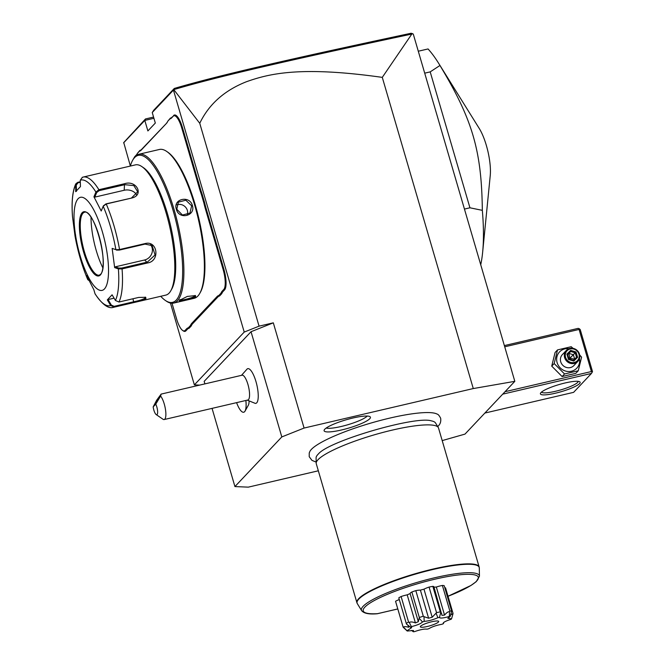 <?xml version="1.0" encoding="UTF-8"?>
<svg xmlns="http://www.w3.org/2000/svg" width="665" height="665" viewBox="0 0 665 665"><rect width="100%" height="100%" fill="white"/><g stroke="black" fill="none" stroke-linecap="round" stroke-linejoin="round"><path stroke-width="1" d="M442.2 440.604L464.993 434.104L514.818 381.336L473.281 388.56L304.08 428.052L281.81 436.93L234.928 486.572L248.278 487.146L318.336 470.795M437.72 426.556L437.919 426.348C440.23 424.312 441.144 421.618 440.654 418.26C439.349 415.675 438.169 414.278 437.121 414.096A67.298 12.103 163.7 0 0 374.636 422.001A67.298 12.103 163.7 0 0 311.395 449.382A67.298 12.103 163.7 0 0 309.957 451.277L309.242 452.99L309.217 456.697L311.968 460.371L316.166 462.1M324.769 429.233A24.123 4.339 -16.3 0 1 348.277 419.191A24.123 4.339 -16.3 0 1 370.164 416.814A24.123 4.339 -16.3 0 1 369.757 418.734A24.123 4.339 -16.3 0 1 343.813 429.424A24.123 4.339 -16.3 0 1 324.104 430.28A24.123 4.339 -16.3 0 1 324.769 429.233M514.818 381.336L413.289 34.123L412.732 33.74L411.826 34.048L382.284 77.373L473.281 388.56M382.284 77.373C300.829 65.877 269.383 73.582 246.557 81.687C224.529 90.34 208.926 104.206 199.749 123.291L259.067 326.158L273.315 322.833L251.038 331.719L204.163 381.361L204.903 383.888M212.06 408.368L234.928 486.572M251.038 331.719L281.81 436.93M245.884 400.48A17.83 5.154 76.9 0 1 245.069 411.07L248.336 405.234A12.652 3.658 -103.1 0 0 249.092 401.286M247.272 400.155L255.252 403.381A17.814 5.145 -103.1 0 0 255.975 381.61A17.814 5.145 -103.1 0 0 247.205 368.925L241.486 375.351M273.315 322.833L304.08 428.052M259.067 326.158L244.221 332.076L194.363 384.877L199.691 385.101M130.365 166.017L123.74 142.559L145.477 118.96L153.573 117.073M170.44 303.049L194.363 384.877M199.749 123.291L173.764 89.592L174.297 88.445L153.665 110.299L152.243 112.543L173.449 90.083L244.221 332.076M152.243 112.543L155.319 123.058L147.879 130.939L144.804 120.415L153.931 118.287M123.599 142.875L144.804 120.415L145.477 118.96M222.31 291.012L223.074 291.478A32.793 9.476 -103.1 0 0 221.753 293.664L220.963 293.223A33.433 9.659 76.9 0 1 222.31 291.012L223.806 289.425A16.874 4.879 -103.1 0 0 223.083 269.317L223.831 269.026L206.241 208.868A32.793 9.476 -103.1 0 1 204.612 202.642L202.027 193.798L201.304 194.155A33.433 9.659 76.9 0 1 199.359 188.178L181.769 128.029A16.874 4.879 -103.1 0 0 173.166 116.275L171.67 117.855A33.433 9.659 76.9 0 1 169.982 118.86L167.821 121.146A33.433 9.659 76.9 0 1 167.331 122.169A33.433 9.659 76.9 0 1 166.474 123.358L141.163 150.165A33.433 9.659 76.9 0 1 139.467 151.171L137.314 153.457A33.433 9.659 76.9 0 1 136.824 154.471A33.433 9.659 76.9 0 1 135.968 155.66L134.471 157.248A16.874 4.879 -103.1 0 0 134.047 157.846A16.874 4.879 -103.1 0 0 133.864 158.203M223.831 269.026A17.514 5.062 76.9 0 1 224.571 289.89L223.074 291.478M192.567 323.78A32.793 9.476 -103.1 0 0 191.237 325.975L190.456 325.526A33.433 9.659 76.9 0 1 191.794 323.315L192.567 323.78L217.879 296.972A32.793 9.476 -103.1 0 1 219.558 295.983L221.753 293.664M172.002 303.257L176.508 318.643A16.874 4.879 -103.1 0 0 182.675 330.472A16.874 4.879 -103.1 0 0 185.111 330.405L185.876 330.862L187.372 329.283A32.793 9.476 -103.1 0 1 189.051 328.294L191.237 325.975M185.876 330.862A17.514 5.062 76.9 0 1 183.349 330.937L182.675 330.472M134.047 157.846L134.446 157.131A17.514 5.062 76.9 0 1 134.895 156.508L136.392 154.92A32.793 9.476 -103.1 0 0 137.023 154.097M166.474 123.358L141.578 149.425A32.793 9.476 -103.1 0 1 139.899 150.415L137.314 153.457M166.898 122.618A32.793 9.476 -103.1 0 0 167.53 121.795M173.166 116.275L172.094 117.115A32.793 9.476 -103.1 0 1 170.415 118.104L167.821 121.146M173.582 115.535A17.514 5.062 76.9 0 1 182.509 127.73L200.107 187.887A32.793 9.476 -103.1 0 0 202.027 193.798M173.764 89.592L173.449 90.083M412.732 33.74L411.095 33.25C287.479 59.601 219.442 75.22 174.297 88.445M173.839 89.592C219.467 76.151 287.579 60.548 411.826 34.048M204.612 202.642L203.856 202.875L201.304 194.155M223.083 269.317L205.493 209.167A33.433 9.659 76.9 0 1 203.856 202.875M219.558 295.983L218.81 295.509L220.963 293.223M191.794 323.315L217.114 296.515A33.433 9.659 76.9 0 1 218.81 295.509M189.051 328.294L188.295 327.812L190.456 325.526M185.111 330.405L186.607 328.818A33.433 9.659 76.9 0 1 188.295 327.812M139.899 150.415L139.467 151.171M170.415 118.104L169.982 118.86M160.739 296.291A75.461 21.804 -103.1 0 0 165.327 300.43L166.35 301.129A76.417 22.086 -103.1 0 0 173.648 303.09L194.13 298.311A76.417 22.086 -103.1 0 0 197.862 296.041A76.417 22.086 -103.1 0 0 199.808 293.323L200.414 292.243A75.461 21.804 -103.1 0 0 198.893 218.727A75.461 21.804 -103.1 0 0 167.713 152.127A75.461 21.804 -103.1 0 0 167.206 151.795M173.648 303.09A76.417 22.086 -103.1 0 0 177.38 300.821A76.417 22.086 -103.1 0 0 176.05 216.649A76.417 22.086 -103.1 0 0 138.919 154.255A76.417 22.086 -103.1 0 0 135.186 156.524A76.417 22.086 -103.1 0 0 133.233 159.243L132.634 160.315A75.461 21.804 -103.1 0 0 130.348 166.059M195.635 296.557C193.332 298.718 176.383 302.675 179.608 300.297L187.314 296.424L195.493 295.593L195.635 296.557L194.862 296.1C192.784 298.028 177.015 301.711 180.024 299.558M199.808 293.323A76.417 22.086 -103.1 0 0 198.27 218.876A76.417 22.086 -103.1 0 0 166.699 151.429A76.417 22.086 -103.1 0 0 159.4 149.475L138.919 154.255M192.393 205.502C195.809 216.1 178.868 220.049 176.366 209.242C172.701 198.901 189.641 194.961 192.393 205.502L191.653 205.793L189.941 213.083L182.443 215.028L176.807 209.259L178.361 202.152L185.843 200.215L191.653 205.793M195.011 295.426L194.862 296.1M165.327 300.43A75.461 21.804 -103.1 0 0 176.225 300.123A75.461 21.804 -103.1 0 0 173.025 210.207A75.461 21.804 -103.1 0 0 134.554 157.63A75.461 21.804 -103.1 0 0 132.634 160.315M145.236 297.114L145.178 298.061C143.199 299.375 139.417 300.605 133.823 301.752L114.156 306.349L114.164 307.122L110.656 305.526L107.323 299.873L112.094 294.811L115.427 300.472L118.969 302.026L138.636 297.438L145.693 297.288L145.951 298.519C143.823 299.957 139.775 301.295 133.823 302.533L114.164 307.122A66.866 19.318 76.9 0 1 113.516 307.313L165.834 295.102A66.866 19.318 -103.1 0 0 169.101 293.115A66.866 19.318 -103.1 0 0 170.805 290.738L171.811 288.943A65.27 18.861 -103.1 0 0 170.498 225.352A65.27 18.861 -103.1 0 0 143.532 167.746A65.27 18.861 -103.1 0 0 142.692 167.214M82.485 177.272L80.257 180.207L80.448 186.591L75.677 191.653L75.768 183.889L77.68 182.368L80.307 181.753M88.877 280.447L87.772 279.641L86.558 275.485L93.832 289.657L94.995 293.672A64.505 18.637 76.9 0 0 110.656 305.526L111.338 305.077L108.087 299.566L114.072 298.169M114.156 306.349L111.338 305.077M94.995 293.672L95.145 294.005C102.377 304.637 108.503 309.075 113.516 307.313M72.51 216.682L75.02 236.067A64.505 18.637 76.9 0 0 87.722 279.491L88.512 279.699M75.228 235.792L75.652 235.053M72.527 216.832A64.505 18.637 76.9 0 1 75.486 185.261L76.259 185.119L78.021 182.775L80.315 182.243M131.836 198.012L106.234 203.989L103.191 206.241L101.213 210.988L93.94 196.807L95.918 192.06L98.91 189.708L124.513 183.731C136.516 179.783 144.388 195.061 131.836 198.012L105.934 203.906L103.516 205.759M170.805 290.738A66.866 19.318 -103.1 0 0 169.459 225.593A66.866 19.318 -103.1 0 0 141.836 166.583A66.866 19.318 -103.1 0 0 135.444 164.87L83.125 177.081A66.866 19.318 76.9 0 1 98.91 189.708L99.135 190.656L124.737 184.679L133.84 185.593L137.688 191.753L131.537 197.937M115.427 300.472A64.505 18.637 76.9 0 0 118.387 268.901L114.646 267.621L112.144 248.386L115.893 249.666L119.559 249.541L145.161 243.565C157.547 240.24 160.315 260.971 147.672 262.933L122.069 268.909L118.387 268.901L118.827 268.095L115.178 266.856L144.604 259.99A9.551 8.637 -52.9 0 0 151.753 253.639A9.551 8.637 -52.9 0 0 150.506 244.629M112.144 248.386L115.893 249.666A64.505 18.637 76.9 0 0 103.191 206.241L103.59 205.593M116.491 250.115L119.434 250.073L145.036 244.097L152.119 245.585L155.053 254.978L147.372 262.085L121.77 268.053L118.827 268.095M107.323 299.873L108.087 299.566M78.088 198.752A47.764 13.799 -103.1 0 0 80.108 255.659A47.764 13.799 -103.1 0 0 104.463 288.934A47.764 13.799 -103.1 0 0 102.435 232.019A47.764 13.799 -103.1 0 0 78.088 198.752M76.442 191.345L76.259 185.119M80.257 180.207A64.505 18.637 76.9 0 1 95.918 192.06L96.716 192.501L99.135 190.656M93.94 196.807L94.787 197.123L124.214 190.257A9.551 6.916 -174.6 0 1 136.508 194.787M114.646 267.621L115.178 266.856M84.522 212.235C94.048 208.502 109.767 265.825 100.498 274.379L99.21 275.177A32.319 9.335 -103.1 0 1 83.507 248.785A32.319 9.335 -103.1 0 1 82.942 213.191A32.319 9.335 -103.1 0 1 84.522 212.235A32.319 9.335 -103.1 0 0 83.117 213.066A32.319 9.335 -103.1 0 0 83.017 213.174A32.319 9.335 -103.1 0 0 84.38 251.686A32.319 9.335 -103.1 0 0 97.58 275.044A32.319 9.335 -103.1 0 0 99.243 275.169M91.022 217.247A40.914 11.82 -103.1 0 0 96.259 250.572A40.914 11.82 -103.1 0 0 102.817 267.804M94.787 197.123L96.716 192.501M187.297 214.862A7.963 7.481 -136.6 0 0 187.339 210.364A7.963 7.481 43.4 0 0 176.799 204.862M245.069 411.07A17.83 5.154 76.9 0 1 243.747 412.225A17.83 5.154 76.9 0 1 243.731 412.234A17.83 5.154 -103.1 0 0 245.851 400.488M236.599 402.649A17.83 5.154 -103.1 0 0 243.714 412.234L243.747 412.225M155.751 404.162L160.606 396.041A12.735 3.682 76.9 0 1 164.255 403.996A12.735 3.682 76.9 0 1 164.172 419.549L247.87 400.014A12.735 3.682 76.9 0 0 247.945 384.461A12.735 3.682 -103.1 0 0 242.077 375.21L161.138 394.096L156.674 400.214L153.174 406.889A6.367 1.837 -103.1 0 0 156.184 414.569A6.367 1.837 -103.1 0 0 157.63 411.593A6.367 1.837 -103.1 0 0 155.751 404.162L153.174 406.889M164.172 419.549A12.735 3.682 76.9 0 1 162.958 419.224L156.184 414.569M160.606 396.041L161.138 394.096M159.633 396.373L154.953 404.387L159.633 396.373M502.723 394.146L591.459 373.439L573.604 392.35L484.868 413.056M579.564 383.589A20.698 3.724 -16.3 0 1 556.538 392.94A20.698 3.724 -16.3 0 1 540.545 393.148A20.698 3.724 -16.3 0 1 540.969 392.591A20.698 3.724 -16.3 0 1 560.362 384.187A20.698 3.724 -16.3 0 1 579.606 381.727A20.698 3.724 -16.3 0 1 579.564 383.589M591.459 373.439L592.507 371.585L580.196 329.499L578.276 328.344L504.361 345.592M504.718 346.806L579.082 329.449L591.393 371.544L592.166 372.317M591.393 371.544L505.043 391.693M579.082 329.449L579.423 328.726M578.184 381.353A19.102 3.433 -16.3 0 1 577.636 382.425A19.102 3.433 -16.3 0 1 558.4 390.555A19.102 3.433 -16.3 0 1 541.543 392.067M573.039 348.344L571.218 346.714L557.511 349.915L555.076 352.5L551.734 366.124L562.108 376.548L575.815 373.348L578.251 370.771L581.592 357.147L579.664 354.969M562.108 376.548L564.543 373.971L578.251 370.771M551.734 366.124L554.169 363.539L564.543 373.971M557.511 349.915L554.169 363.539M568.941 348.684A11.837 11.13 43.4 0 0 557.112 362.633A11.837 11.13 43.4 0 0 570.861 371.353A11.837 11.13 43.4 0 0 579.464 358.61M566.272 350.455L562.366 354.595A7.963 7.481 43.4 0 0 560.728 361.785A7.963 7.481 43.4 0 0 566.464 367.471A7.963 7.481 43.4 0 0 573.937 365.517L577.843 361.386A7.963 7.481 -136.6 0 1 570.37 363.331A7.963 7.481 -136.6 0 1 564.635 357.654A7.963 7.481 43.4 0 1 566.272 350.455A7.963 7.481 43.4 0 1 573.737 348.51A7.963 7.481 43.4 0 1 579.481 354.187A7.963 7.481 -136.6 0 1 577.843 361.386M578.924 354.162A7.165 6.733 -136.6 0 1 574.219 362.483A7.165 6.733 -136.6 0 1 565.566 357.28A7.165 6.733 43.4 0 1 570.262 348.959A7.165 6.733 43.4 0 1 578.924 354.162M577.577 357.321L576.023 351.993L570.686 350.389L566.904 354.121L568.459 359.449L573.804 361.053L577.577 357.321L576.505 357.255L575.2 352.816L570.753 351.477L567.636 354.561L568.899 359.025L573.355 360.363L576.505 357.255L573.38 360.339M576.023 351.993L569.83 358.277L568.932 353.406L573.38 354.744L574.651 359.083M573.804 361.053L573.355 360.363M568.459 359.449L568.899 359.034M566.904 354.121L567.602 354.586L566.904 354.121M570.686 350.389L570.753 351.477L567.661 354.661M574.685 359.183L569.83 358.277L570.188 359.374M569.057 359.042L569.83 358.277L568.6 357.861M418.285 51.222L428.044 48.952A127.364 36.808 76.9 0 1 438.526 63.117A127.364 36.808 76.9 0 1 439.964 65.478L430.197 71.878L469.939 207.796L482.333 210.348A127.364 36.808 76.9 0 1 482.649 252.193A127.364 36.808 76.9 0 1 480.729 264.761M464.444 209.076L469.939 207.796M424.702 73.167L430.197 71.878M439.964 65.478C472.574 119.658 481.626 150.614 482.333 210.348M438.526 63.117L479.232 128.436A31.77 9.177 76.9 0 1 490.238 175.602L482.649 252.193M316.183 463.173L316.091 457.844A62.277 11.205 -16.3 0 1 317.887 454.469A62.277 11.205 -16.3 0 1 318.469 453.879C329.142 440.812 416.091 415.6 431.344 420.87A62.277 11.205 -16.3 0 1 435.492 422.932L438.277 427.47A63.682 11.455 163.7 0 0 381.793 432.732A63.682 11.455 163.7 0 0 318.02 459.714A63.682 11.455 163.7 0 0 316.183 463.173A63.682 11.455 163.7 0 0 316.266 463.729L356.914 602.723A63.682 11.455 -16.3 0 1 358.668 598.7A63.682 11.455 -16.3 0 1 423.929 571.318A63.682 11.455 -16.3 0 1 479.149 566.979L438.509 427.986A63.682 11.455 163.7 0 0 438.277 427.47M377.545 613.662L377.296 613.745C369.15 614.477 363.938 613.462 361.66 610.694A61.438 11.047 -16.3 0 1 417.304 582.341A61.438 11.047 -16.3 0 1 479.448 576.247L476.223 581.659L470.961 585.466L448.019 596.264A59.9 10.773 -16.3 0 0 469.191 574.336A59.9 10.773 -16.3 0 0 386.049 594.901A59.9 10.773 -16.3 0 0 377.545 613.662L397.795 608.941M419.174 618.267L422.499 621.941C421.286 623.479 417.578 625.05 411.369 626.654L409.291 622.457C410.563 621.659 412.599 621.817 415.409 622.922L418.318 621.684L419.332 617.536L411.859 591.983A9.651 1.737 163.7 0 0 410.114 593.612A21.496 3.865 163.7 0 0 407.196 594.843A9.651 1.737 163.7 0 0 401.103 596.53A26.184 4.713 -16.3 0 0 398.792 597.852L406.265 623.404A26.184 4.713 -16.3 0 1 408.576 622.083L401.103 596.53M411.859 591.983A26.184 4.713 -16.3 0 1 415.825 590.636A9.651 1.737 163.7 0 1 420.396 590.138A21.496 3.865 163.7 0 1 423.987 589.173A9.651 1.737 163.7 0 1 429.075 587.087A26.184 4.713 -16.3 0 1 432.84 586.347A9.651 1.737 163.7 0 1 433.896 586.796L441.959 615.349L444.544 615.1L436.331 587.029A21.496 3.865 163.7 0 0 434.021 587.237M444.544 615.1C446.473 612.723 448.127 611.576 449.498 611.667L449.856 611.01L442.383 585.458A9.651 1.737 163.7 0 0 436.331 587.029M442.383 585.458A26.184 4.713 -16.3 0 1 444.187 585.665L451.66 611.218A26.184 4.713 -16.3 0 0 449.856 611.01M450.587 615.075L453.031 613.404L445.558 587.852A9.651 1.737 163.7 0 0 444.81 587.802M403.464 627.502A26.184 4.713 -16.3 0 1 403.347 627.403A26.184 4.713 -16.3 0 1 403.065 626.97L395.592 601.418A26.184 4.713 -16.3 0 1 395.559 601.268A9.651 1.737 163.7 0 1 399.291 599.564M415.409 622.922L407.196 594.843M409.291 622.457L408.576 622.083M418.318 621.684L410.114 593.612M419.332 617.536A26.184 4.713 -16.3 0 1 423.297 616.189L415.825 590.636M451.344 619.007L451.402 618.99A23.433 4.214 163.7 0 0 451.56 618.807L447.803 618.317L450.139 616.546A23.433 4.214 163.7 0 0 449.374 616.455C443.123 618.192 439.831 618.5 439.499 617.378A23.433 4.214 163.7 0 0 437.894 617.694C433.023 619.83 428.451 621.06 424.187 621.368L423.979 616.646L428.601 618.217L420.396 590.138M423.979 616.646L423.297 616.189M428.601 618.217L432.192 617.253L423.987 589.173M432.192 617.253L436.548 612.64L429.075 587.087M436.548 612.64A26.184 4.713 -16.3 0 1 440.313 611.9L432.84 586.347M439.499 617.378L440.729 612.482L441.718 613.554M440.729 612.482L440.313 611.9M450.139 616.546L451.66 611.218M403.065 626.97A26.184 4.713 -16.3 0 1 403.032 626.821L395.559 601.268M411.369 626.654A23.433 4.214 163.7 0 0 410.388 627.211L411.702 627.619L407.047 630.752L403.514 627.195C404.154 626.43 405.833 626.455 408.543 627.261L407.928 625.175M403.514 627.195L403.032 626.821M408.543 627.261L409.416 626.339L406.49 624.053L410.388 627.211M406.265 623.404L406.49 624.053M407.047 630.752A23.433 4.214 163.7 0 0 407.229 631.035L413.489 630.478L413.239 631.75A23.433 4.214 163.7 0 0 414.495 631.634C420.413 629.572 424.603 628.749 427.046 629.181A23.433 4.214 163.7 0 0 428.792 628.716C432.034 626.754 436.44 625.266 442.017 624.252A23.433 4.214 163.7 0 0 443.43 623.645L443.455 623.022M443.705 622.615L443.43 623.645C442.474 622.714 445.043 621.251 451.136 619.256A23.433 4.214 163.7 0 0 451.327 619.065M424.187 621.368A23.433 4.214 163.7 0 0 422.499 621.941M438.426 622.049A9.551 1.721 163.7 0 0 438.584 621.285A9.551 1.721 163.7 0 0 429.923 622.224A9.551 1.721 163.7 0 0 420.613 626.206A9.551 1.721 163.7 0 0 420.347 626.621A9.551 1.721 163.7 0 0 428.152 626.28A9.551 1.721 163.7 0 0 438.426 622.049M436.165 613.379L437.894 617.694M449.498 611.667L449.374 616.455M452.948 613.928L451.56 618.807M413.239 631.75L411.61 630.37M403.347 627.403L407.229 631.035M326.166 428.061A22.286 4.007 163.7 0 0 347.363 424.869A22.286 4.007 163.7 0 0 367.163 416.132A22.286 4.007 163.7 0 0 367.23 416.057M205.493 209.167L206.241 208.868M223.806 289.425L224.571 289.89M217.114 296.515L217.879 296.972M186.607 328.818L187.372 329.283M134.471 157.248L134.895 156.508M135.968 155.66L136.392 154.92M141.163 150.165L141.578 149.425M171.67 117.855L172.094 117.115M181.769 128.029L182.509 127.73M199.359 188.178L200.107 187.887M133.823 302.533L132.95 298.768M121.77 268.053L122.069 268.909A66.866 19.318 76.9 0 1 118.969 302.026M105.934 203.906L106.234 203.989A66.866 19.318 76.9 0 1 119.559 249.541L119.434 250.073M145.161 243.565L145.036 244.097M147.672 262.933L144.604 259.99M145.951 298.519L145.178 298.061M124.513 183.731L124.214 190.257M82.177 212.725A32.951 9.526 -103.1 0 0 83.574 251.993A32.951 9.526 -103.1 0 0 100.373 274.953A32.951 9.526 -103.1 0 0 98.977 235.684A32.951 9.526 -103.1 0 0 82.177 212.725M176.366 209.242L176.807 209.259M479.149 566.979L479.299 567.935A63.624 11.446 163.7 0 0 414.935 574.252A63.624 11.446 163.7 0 0 357.305 603.612L356.914 602.723M166.699 151.429L167.713 152.127M87.772 279.641C82.186 266.474 77.93 251.944 75.012 236.033M72.51 216.757C71.404 202.16 72.485 191.204 75.768 183.889M83.125 177.081L82.152 177.372M141.836 166.583L143.532 167.746M567.619 354.52L568.932 359L573.421 360.347M479.299 567.935L479.448 576.247M357.305 603.612L361.66 610.694M377.379 613.729L397.803 608.965"/></g></svg>
